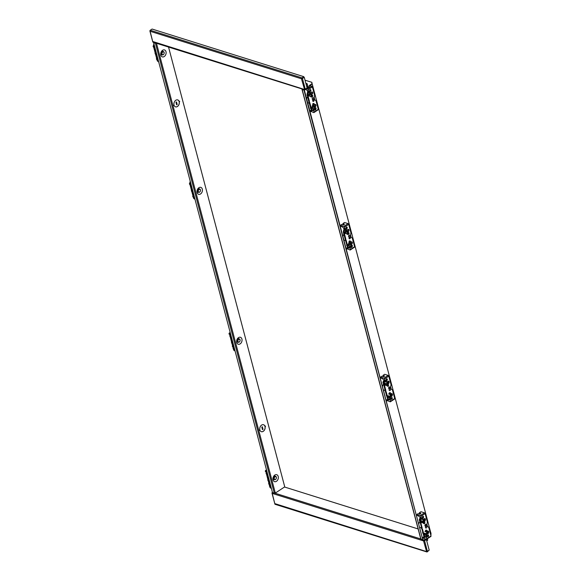 <?xml version="1.0" encoding="UTF-8"?>
<svg xmlns="http://www.w3.org/2000/svg" width="581" height="581" viewBox="0 0 581 581"><rect width="100%" height="100%" fill="white"/><g stroke="black" fill="none" stroke-linecap="round" stroke-linejoin="round"><path stroke-width="0.87" d="M419.947 521.484A3.849 2.76 107.4 0 0 418.901 523.677M383.634 384.056A3.849 2.76 107.4 0 0 382.588 386.249M344.025 234.136A3.849 2.76 107.4 0 0 342.979 236.329M307.712 96.707A3.849 2.76 107.4 0 0 306.674 98.901M307.647 102.59A3.849 2.76 107.4 0 0 309.361 102.953M343.959 240.018A3.849 2.76 107.4 0 0 345.673 240.381M383.569 389.938A3.849 2.76 107.4 0 0 385.123 390.338M419.874 527.366A3.849 2.76 107.4 0 0 421.428 527.766M302.541 89.118L303.986 90.113L302.178 89.547L302.251 89.031M420.913 538.928L422.815 539.88L303.986 90.113M430.238 533.024L430.753 532.683L311.982 83.156M422.692 538.013L423.142 537.715M422.815 539.88L304.299 89.91M161.569 51.302A1.896 1.358 -72.6 0 1 162.978 51.44M160.821 55.122A3.639 2.607 -72.6 0 1 160.748 54.752A3.639 2.607 -72.6 0 1 161.99 50.779A3.639 2.607 -72.6 0 1 165.999 51.702A3.639 2.607 -72.6 0 1 164.234 56.531A3.639 2.607 -72.6 0 1 160.821 55.122M197.881 188.731A1.896 1.358 -72.6 0 1 199.283 188.869M197.133 192.543A3.639 2.607 -72.6 0 1 197.053 192.18A3.639 2.607 -72.6 0 1 198.303 188.208A3.639 2.607 -72.6 0 1 202.304 189.13A3.639 2.607 -72.6 0 1 200.547 193.96A3.639 2.607 -72.6 0 1 197.133 192.543M237.491 338.65A1.896 1.358 -72.6 0 1 238.9 338.788M236.743 342.47A3.639 2.607 -72.6 0 1 236.67 342.107A3.639 2.607 -72.6 0 1 237.912 338.127A3.639 2.607 -72.6 0 1 241.921 339.05A3.639 2.607 -72.6 0 1 240.156 343.879A3.639 2.607 -72.6 0 1 236.743 342.47M273.804 476.079A1.896 1.358 -72.6 0 1 275.205 476.217M273.055 479.899A3.639 2.607 -72.6 0 1 272.976 479.528A3.639 2.607 -72.6 0 1 274.225 475.556A3.639 2.607 -72.6 0 1 278.226 476.478A3.639 2.607 -72.6 0 1 276.469 481.308A3.639 2.607 -72.6 0 1 273.055 479.899M262.452 429.613L261.791 427.115L262.307 426.774L263.026 429.294L262.452 429.613M262.51 429.635L261.791 427.115M261.849 427.137L262.365 426.788M176.624 104.783L175.97 102.285L176.486 101.944L177.205 104.464L176.624 104.783M176.682 104.805L175.97 102.285M176.028 102.307L176.544 101.965M265.524 426.389L265.067 426.694A3.639 2.607 -72.6 0 1 264.195 430.441A3.639 2.607 -72.6 0 1 261.348 431.683A3.639 2.607 -72.6 0 1 259.903 430.107L259.351 430.034L259.809 429.729A3.639 2.607 -72.6 0 1 260.68 425.982A3.639 2.607 -72.6 0 1 263.527 424.74A3.639 2.607 -72.6 0 1 264.972 426.316L265.524 426.389L265.379 426.047M264.972 426.316L264.914 426.301A3.639 2.607 107.4 0 0 263.498 424.726M259.438 430.361L259.903 430.107M265.067 426.694L265.466 426.374M261.319 431.676A3.639 2.607 107.4 0 0 264.144 430.405A3.639 2.607 107.4 0 0 265.009 426.672M179.703 101.566L179.246 101.864A3.639 2.607 -72.6 0 1 178.367 105.611A3.639 2.607 -72.6 0 1 175.52 106.86A3.639 2.607 -72.6 0 1 174.082 105.277L173.625 105.575L173.98 104.9A3.639 2.607 -72.6 0 1 174.859 101.159A3.639 2.607 -72.6 0 1 177.706 99.91A3.639 2.607 -72.6 0 1 179.144 101.486L179.703 101.566L179.558 101.217M179.144 101.486L179.086 101.472A3.639 2.607 107.4 0 0 177.677 99.903M173.61 105.531L174.082 105.277M179.246 101.864L179.645 101.544M175.491 106.846A3.639 2.607 107.4 0 0 178.323 105.575A3.639 2.607 107.4 0 0 179.188 101.842M274.159 479.55A1.896 1.358 -72.6 0 1 272.925 478.86M237.847 342.122A1.896 1.358 -72.6 0 1 236.612 341.439M198.237 192.202A1.896 1.358 -72.6 0 1 197.003 191.512M161.932 54.774A1.896 1.358 -72.6 0 1 160.697 54.091M156.529 43.285L153.682 42.936L272.511 492.695L275.321 493.073L284.741 486.849L168.541 47.054M153.682 42.936L156.238 43.19M426.483 539.887A0.871 0.407 -14.8 0 0 427.26 539.633A0.871 0.407 -14.8 0 0 427.529 539.248A0.871 0.407 -14.8 0 0 427.522 539.226L427.398 538.74M424.45 536.35A1.75 0.806 165.2 0 1 423.97 536.016M427.529 539.248L427.652 540.279L426.73 540.817M274.922 503.64L426.57 551.594L423.571 540.918L424.573 540.729L427.384 551.347L429.192 550.149L426.389 539.531L424.573 540.729M274.871 503.938L272.22 493.407L423.571 540.918M272.424 492.347L272.38 492.376A0.726 0.523 107.4 0 0 272.024 493.342L272.22 493.407M426.12 539.124L423.81 540.947M423.767 540.976A0.726 0.523 -72.6 0 1 424.115 540.01L425.67 538.986M426.977 551.522L428.967 550.309L427.253 551.877A0.726 0.523 -72.6 0 1 426.57 551.594M274.835 503.967A0.726 0.523 107.4 0 0 275.133 504.315L426.875 551.95M430.979 534.84L430.979 532.98L430.753 534.985M430.979 532.98L430.521 532.842M418.131 528.95L284.501 487.001M426.614 551.565L427.384 551.347M424.065 540.715L426.389 539.531M306.049 84.063L306.957 83.482L307.364 84.441A0.871 0.407 165.2 0 1 307.371 84.463A0.871 0.407 165.2 0 1 307.109 84.87A0.871 0.407 165.2 0 1 306.325 85.131M306.957 83.482L305.889 83.468M307.821 86.162A0.959 0.443 165.2 0 1 307.952 86.315A0.959 0.443 165.2 0 1 307.661 86.765A0.959 0.443 165.2 0 1 306.833 87.048M306.717 86.598A0.959 0.443 -14.8 0 0 307.545 86.315A0.959 0.443 -14.8 0 0 307.836 85.865A0.959 0.443 -14.8 0 0 307.698 85.712M303.827 76.685L301.67 78.849L149.927 31.214A0.726 0.523 107.4 0 1 150.276 30.248L152.091 29.05L303.827 76.685L302.018 77.883L150.276 30.248M301.967 78.588L304.284 77.396L307.095 88.022L304.473 89.467L152.825 41.512M304.517 89.438L301.474 78.784M150.116 31.272L152.774 41.803M152.73 41.832A0.726 0.523 107.4 0 0 153.028 42.188L304.771 89.815A0.726 0.523 -72.6 0 1 304.473 89.467M311.917 84.201L311.91 82.342L311.917 84.201L309.433 85.843L309.353 86.968L305.156 89.75A0.726 0.523 -72.6 0 1 304.771 89.815M309.353 86.968L309.332 85.472L311.815 83.831M304.872 89.387L309.259 86.598M301.67 78.849A0.726 0.523 -72.6 0 1 302.018 77.883M309.433 85.843L309.332 85.472M311.91 82.342L305.018 80.185M304.284 77.396L301.706 78.82M389.597 388.522A0.755 0.545 107.4 0 0 389.248 387.222A0.755 0.545 107.4 0 0 389.597 388.522M391.296 396.591L390.49 396.489A0.901 0.646 -72.6 0 1 391.028 394.782L391.747 395.16A0.755 0.545 107.4 0 0 391.296 396.591A0.755 0.545 107.4 0 0 391.747 395.16M386.38 394.448A1.75 1.249 107.4 0 0 386.837 396.191M384.041 380.591A1.75 1.249 107.4 0 0 383.925 380.657A1.75 1.249 107.4 0 0 383.039 382.196A1.75 1.249 107.4 0 0 383.54 383.692M387.992 384.099L387.186 383.997A0.901 0.646 -72.6 0 1 387.723 382.283L388.442 382.661A0.755 0.545 107.4 0 0 387.992 384.099A0.755 0.545 107.4 0 0 388.442 382.661M390.352 394.194A0.755 0.545 107.4 0 0 390.011 392.894A0.755 0.545 107.4 0 0 390.352 394.194M389.742 394.107A0.755 0.545 -72.6 0 1 389.524 392.741A0.755 0.545 -72.6 0 1 390.142 392.829M388.239 386.198A0.755 0.545 107.4 0 0 387.897 384.898A0.755 0.545 107.4 0 0 388.239 386.198M387.629 386.111A0.755 0.545 -72.6 0 1 387.411 384.745A0.755 0.545 -72.6 0 1 388.028 384.833M389.088 397.673A0.755 0.545 107.4 0 0 388.74 396.373A0.755 0.545 107.4 0 0 389.088 397.673M388.471 397.586A0.755 0.545 -72.6 0 1 388.261 396.22A0.755 0.545 -72.6 0 1 388.871 396.307M385.784 385.181A0.755 0.545 107.4 0 0 385.443 383.881A0.755 0.545 107.4 0 0 385.784 385.181M385.174 385.094A0.755 0.545 -72.6 0 1 384.956 383.729A0.755 0.545 -72.6 0 1 385.573 383.816M390.868 399.358A0.755 0.545 107.4 0 0 390.526 398.058A0.755 0.545 107.4 0 0 390.868 399.358M390.25 399.27A0.755 0.545 -72.6 0 1 390.04 397.905A0.755 0.545 -72.6 0 1 390.657 397.992M386.278 381.993A0.755 0.545 107.4 0 0 385.937 380.693A0.755 0.545 107.4 0 0 386.278 381.993M385.668 381.906A0.755 0.545 -72.6 0 1 385.45 380.54A0.755 0.545 -72.6 0 1 386.067 380.628M390.374 396.46A0.886 0.639 -72.6 0 1 389.212 397.564M389.481 396.845A0.886 0.639 107.4 0 0 389.488 396.395M384.782 383.249L387.106 383.976A0.886 0.639 -72.6 0 1 385.915 385.072M386.176 384.353A0.886 0.639 107.4 0 0 386.191 383.903M391.086 398.087A0.886 0.639 -72.6 0 1 392.298 398.305A0.886 0.639 -72.6 0 1 391.122 399.089M391.245 398.726L391.514 397.615M386.481 378.921A0.886 0.639 -72.6 0 1 386.888 380.446A0.886 0.639 -72.6 0 1 386.481 378.921M386.075 380.177L386.561 378.877M391.768 395.174A0.857 0.617 107.4 0 0 391.1 394.005A0.857 0.617 107.4 0 0 390.679 394.666M388.471 382.676A0.857 0.617 107.4 0 0 387.796 381.514A0.857 0.617 107.4 0 0 387.374 382.167A1.22 0.879 -72.6 0 1 389.059 381.623A1.22 0.879 -72.6 0 1 388.718 383.199M389.604 388.907A0.944 0.675 -72.6 0 1 390.033 390.526A0.944 0.675 -72.6 0 1 389.604 388.907M389.364 389.139A0.944 0.675 -72.6 0 1 389.117 389.924M389.11 387.033A0.944 0.675 -72.6 0 1 389.539 388.653A0.944 0.675 -72.6 0 1 389.11 387.033M390.672 394.659A1.22 0.879 -72.6 0 1 392.364 394.121A1.22 0.879 -72.6 0 1 392.022 395.697M388.682 399.3L387.767 399.009L386.728 399.888L388.805 399.554A2.259 1.184 -123.5 0 0 388.878 399.568M384.549 378.965A0.726 0.385 -123.5 0 0 383.896 378.187L388.144 375.384A0.726 0.385 56.5 0 1 388.791 376.161L384.549 378.965L384.876 380.214L384.056 383.627L385.806 390.374A1.162 0.835 107.4 0 0 385.799 391.064L385.893 391.42A1.162 0.835 -72.6 0 0 386.205 391.899L388.014 398.61L390.127 400.077L390.461 401.326A0.726 0.385 -123.5 0 1 390.134 401.798L387.026 400.476M384.077 376.459L383.22 376.19L383.002 375.377L384.266 375.769A0.886 0.407 165.2 0 1 384.491 375.965A0.886 0.407 165.2 0 1 383.997 376.495A0.886 0.407 165.2 0 1 383.002 376.604L381.739 376.212L380.708 377.091L381.005 377.672M381.107 378.057L382.356 378.747A2.259 1.184 56.5 0 1 384.121 380.773M384.876 380.214L384.295 380.032L383.475 383.445L385.218 390.882L387.433 398.428L390.127 400.077M383.896 378.187L380.889 377.243M388.907 399.452A2.259 1.184 56.5 0 1 388.587 399.997A2.259 1.184 56.5 0 1 387.992 400.091L386.917 400.048L387.128 400.854M388.791 376.161L390.933 384.259A2.041 1.46 -72.6 0 1 390.839 385.762L390.839 385.762A2.041 1.46 -72.6 0 0 390.752 387.258L391.086 388.522A2.041 1.46 -72.6 0 0 391.826 389.473L391.826 389.473A2.041 1.46 -72.6 0 1 392.56 390.425L394.702 398.522A0.726 0.385 56.5 0 1 394.383 398.994M387.433 399.975L388.239 399.445M391.1 398.05L391.572 398.196M385.239 390.127L385.82 390.309M386.249 391.928L385.668 391.747M388.014 398.61L387.433 398.428M384.056 383.627L383.475 383.445M383.859 381.84A1.823 1.3 107.4 0 0 383.707 382.487M388.144 375.384L384.651 374.287L383.002 375.377M386.147 379.313L386.626 379.458M425.902 525.95A0.755 0.545 107.4 0 0 425.561 524.65A0.755 0.545 107.4 0 0 425.902 525.95M427.609 534.019L426.803 533.917A0.901 0.646 -72.6 0 1 427.333 532.211L428.059 532.588A0.755 0.545 107.4 0 0 427.609 534.019A0.755 0.545 107.4 0 0 428.059 532.588M422.692 531.876A1.75 1.249 107.4 0 0 423.15 533.612M420.353 518.012A1.75 1.249 107.4 0 0 420.237 518.085A1.75 1.249 107.4 0 0 419.344 519.625A1.75 1.249 107.4 0 0 419.845 521.121M424.304 521.527L423.498 521.426A0.901 0.646 -72.6 0 1 424.036 519.712L424.755 520.089A0.755 0.545 107.4 0 0 424.304 521.527A0.755 0.545 107.4 0 0 424.755 520.089M426.665 531.622A0.755 0.545 107.4 0 0 426.323 530.322A0.755 0.545 107.4 0 0 426.665 531.622M426.047 531.535A0.755 0.545 -72.6 0 1 425.837 530.17A0.755 0.545 -72.6 0 1 426.454 530.257M424.551 523.626A0.755 0.545 107.4 0 0 424.21 522.326A0.755 0.545 107.4 0 0 424.551 523.626M423.941 523.539A0.755 0.545 -72.6 0 1 423.723 522.174A0.755 0.545 -72.6 0 1 424.341 522.261M425.394 535.101A0.755 0.545 107.4 0 0 425.052 533.801A0.755 0.545 107.4 0 0 425.394 535.101M424.784 535.014A0.755 0.545 -72.6 0 1 424.566 533.648A0.755 0.545 -72.6 0 1 425.183 533.736M422.096 522.61A0.755 0.545 107.4 0 0 421.755 521.31A0.755 0.545 107.4 0 0 422.096 522.61M421.479 522.522A0.755 0.545 -72.6 0 1 421.269 521.157A0.755 0.545 -72.6 0 1 421.879 521.244M427.18 536.786A0.755 0.545 107.4 0 0 426.832 535.486A0.755 0.545 107.4 0 0 427.18 536.786M426.563 536.699A0.755 0.545 -72.6 0 1 426.352 535.333A0.755 0.545 -72.6 0 1 426.962 535.421M422.59 519.421A0.755 0.545 107.4 0 0 422.249 518.121A0.755 0.545 107.4 0 0 422.59 519.421M421.973 519.334A0.755 0.545 -72.6 0 1 421.762 517.969A0.755 0.545 -72.6 0 1 422.38 518.056M426.686 533.888A0.886 0.639 -72.6 0 1 425.524 534.992M425.786 534.273A0.886 0.639 107.4 0 0 425.8 533.823M423.382 521.397A0.886 0.639 -72.6 0 1 422.22 522.501M422.489 521.782A0.886 0.639 107.4 0 0 422.496 521.331M427.398 535.515A0.886 0.639 -72.6 0 1 428.604 535.733A0.886 0.639 -72.6 0 1 427.427 536.517M427.558 536.154L427.819 535.043M422.794 516.349A0.886 0.639 -72.6 0 1 423.193 517.874A0.886 0.639 -72.6 0 1 422.794 516.349M422.387 517.598L422.866 516.306M428.081 532.603A0.857 0.617 107.4 0 0 427.405 531.433A0.857 0.617 107.4 0 0 426.984 532.087M424.784 520.104A0.857 0.617 107.4 0 0 424.108 518.942A0.857 0.617 107.4 0 0 423.687 519.596A1.22 0.879 -72.6 0 1 425.372 519.051A1.22 0.879 -72.6 0 1 425.031 520.627M425.917 526.335A0.944 0.675 -72.6 0 1 426.345 527.955A0.944 0.675 -72.6 0 1 425.917 526.335M425.67 526.568A0.944 0.675 -72.6 0 1 425.423 527.352M425.423 524.454A0.944 0.675 -72.6 0 1 425.851 526.081A0.944 0.675 -72.6 0 1 425.423 524.454M426.977 532.087A1.22 0.879 -72.6 0 1 428.669 531.55A1.22 0.879 -72.6 0 1 428.328 533.118M424.079 536.437L423.041 537.316L424.551 536.873L423.222 537.476L423.338 537.904M420.39 513.887L419.526 513.619L419.315 512.805L420.579 513.197A0.886 0.407 165.2 0 1 420.804 513.386A0.886 0.407 165.2 0 1 420.31 513.924A0.886 0.407 165.2 0 1 419.315 514.032L418.051 513.64L417.013 514.519L417.318 515.1M417.412 515.485L418.669 516.175A2.259 1.184 56.5 0 1 420.426 518.201M420.862 516.393A0.726 0.385 -123.5 0 0 420.208 515.616L424.45 512.812A0.726 0.385 56.5 0 1 425.103 513.589L420.862 516.393L421.189 517.642L420.608 517.46L419.78 520.874L423.738 535.856L426.439 537.505L426.766 538.754A0.726 0.385 -123.5 0 1 426.686 539.212L430.928 536.408A0.726 0.385 56.5 0 1 430.688 536.423M420.208 515.616L417.202 514.672M426.686 539.212A0.726 0.385 -123.5 0 1 426.447 539.226L423.44 538.282M425.219 536.88A2.259 1.184 56.5 0 1 424.893 537.425A2.259 1.184 56.5 0 1 424.304 537.512L423.745 537.403M425.103 513.589L427.246 521.687A2.041 1.46 -72.6 0 1 427.151 523.19L427.151 523.19A2.041 1.46 -72.6 0 0 427.057 524.687L427.391 525.95A2.041 1.46 -72.6 0 0 428.132 526.902L428.132 526.902A2.041 1.46 -72.6 0 1 428.872 527.853L431.008 535.951A0.726 0.385 56.5 0 1 430.928 536.408M421.189 517.642L420.361 521.055L422.111 527.802A1.162 0.835 107.4 0 0 422.111 528.492L422.205 528.841A1.162 0.835 -72.6 0 0 422.518 529.327L424.326 536.038L426.439 537.505M424.304 537.512L425.11 536.982A2.259 1.184 -123.5 0 0 425.19 536.997M427.442 535.486L427.885 535.624M421.545 527.555L422.133 527.737M422.554 529.356L421.973 529.175M424.326 536.038L423.738 535.856M420.361 521.055L419.78 520.874M420.172 519.269A1.823 1.3 107.4 0 0 420.012 519.908M424.45 512.812L420.956 511.716L419.315 512.805M422.46 516.734L422.932 516.887M238.275 342.26L237.549 342.027A1.75 1.249 -72.6 0 1 236.765 340.597A1.75 1.249 -72.6 0 1 237.673 338.861A1.75 1.249 -72.6 0 1 238.595 338.694L239.321 338.926A1.75 1.249 -72.6 0 1 240.098 340.35A1.75 1.249 -72.6 0 1 239.19 342.093A1.75 1.249 -72.6 0 1 238.275 342.26A1.75 1.249 -72.6 0 1 237.498 340.829A1.75 1.249 -72.6 0 1 238.399 339.093A1.75 1.249 -72.6 0 1 239.321 338.926M238.66 339.398A1.46 1.046 107.4 0 0 237.956 341.337A1.46 1.046 107.4 0 0 239.321 341.904A1.46 1.046 107.4 0 0 240.026 339.965A1.46 1.046 107.4 0 0 238.66 339.398M230.316 333A0.901 0.646 107.4 0 0 229.938 334.591M229.931 334.605L229.328 334.293A0.755 0.545 -72.6 0 1 229.778 332.855L230.301 332.92M232.887 346.915L232.632 346.784A0.755 0.545 -72.6 0 1 232.545 345.637M233.439 349.014A0.755 0.545 -72.6 0 1 233.192 348.063M230.141 336.522A0.755 0.545 -72.6 0 1 229.887 335.571M235.109 351.127L233.751 350.183L231.942 343.473A1.162 0.835 -72.6 0 1 231.63 342.993L231.536 342.645A1.162 0.835 107.4 0 1 231.543 341.948L229.793 335.201L230.323 333.007M231.558 341.882L232.778 342.311M233.046 343.32L232.705 343.727L232.211 343.175L232.277 342.107M233.751 350.183L234.332 350.372L232.705 343.727M232.567 343.683L231.986 343.502M232.139 342.071L230.374 335.382L230.65 334.242M229.793 335.201L230.374 335.382M235.036 350.859L234.332 350.372M274.581 479.688L273.854 479.456A1.75 1.249 -72.6 0 1 273.077 478.025A1.75 1.249 -72.6 0 1 273.985 476.289A1.75 1.249 -72.6 0 1 274.9 476.122L275.634 476.347A1.75 1.249 -72.6 0 1 276.411 477.778A1.75 1.249 -72.6 0 1 275.503 479.514A1.75 1.249 -72.6 0 1 274.581 479.688A1.75 1.249 -72.6 0 1 273.804 478.257A1.75 1.249 -72.6 0 1 274.711 476.522A1.75 1.249 -72.6 0 1 275.634 476.347M274.973 476.827A1.46 1.046 107.4 0 0 274.268 478.766A1.46 1.046 107.4 0 0 275.634 479.325A1.46 1.046 107.4 0 0 276.338 477.393A1.46 1.046 107.4 0 0 274.973 476.827M271.421 488.556L270.063 487.612L268.255 480.901A1.162 0.835 -72.6 0 1 267.943 480.422L267.848 480.073A1.162 0.835 107.4 0 1 267.848 479.376L266.098 472.629L266.628 470.436A0.901 0.646 107.4 0 0 266.251 472.019L265.64 471.721A0.755 0.545 -72.6 0 1 266.091 470.283L266.606 470.349M269.199 484.343L268.938 484.213A0.755 0.545 -72.6 0 1 268.858 483.065M269.751 486.442A0.755 0.545 -72.6 0 1 269.497 485.491M266.447 473.951A0.755 0.545 -72.6 0 1 266.2 472.999M277.979 491.323L277.05 491.933M267.87 479.31L269.09 479.739M269.352 480.748L269.01 481.155L268.524 480.603L268.582 479.536M270.063 487.612L270.644 487.8L269.01 481.155M268.88 481.112L268.291 480.93M268.451 479.492L266.679 472.811L266.955 471.67M266.098 472.629L266.679 472.811M271.349 488.287L270.644 487.8M280.892 489.391L279.236 490.487M313.675 101.174A0.755 0.545 107.4 0 0 313.333 99.874A0.755 0.545 107.4 0 0 313.675 101.174M315.374 109.243L314.568 109.141A0.901 0.646 -72.6 0 1 315.105 107.434L315.824 107.812A0.755 0.545 107.4 0 0 315.374 109.243A0.755 0.545 107.4 0 0 315.824 107.812M310.457 107.1A1.75 1.249 107.4 0 0 310.915 108.836M312.077 96.751L311.271 96.649A0.901 0.646 -72.6 0 1 311.801 94.935L312.527 95.313A0.755 0.545 107.4 0 0 312.077 96.751A0.755 0.545 107.4 0 0 312.527 95.313M307.16 94.609A1.75 1.249 107.4 0 0 307.618 96.344M313.936 104.972A0.755 0.545 107.4 0 0 313.595 103.672A0.755 0.545 107.4 0 0 313.936 104.972M313.326 104.885A0.755 0.545 -72.6 0 1 313.108 103.52A0.755 0.545 -72.6 0 1 313.725 103.607M311.096 96.599A0.755 0.545 107.4 0 0 312.048 96.744M312.672 108.451A0.755 0.545 107.4 0 0 312.324 107.151A0.755 0.545 107.4 0 0 312.672 108.451M312.055 108.364A0.755 0.545 -72.6 0 1 311.844 106.998A0.755 0.545 -72.6 0 1 312.455 107.086M309.368 95.959A0.755 0.545 107.4 0 0 309.027 94.659A0.755 0.545 107.4 0 0 309.368 95.959M308.758 95.872A0.755 0.545 -72.6 0 1 308.54 94.507A0.755 0.545 -72.6 0 1 309.157 94.594M313.965 108.959A0.755 0.545 107.4 0 0 314.452 110.136A0.755 0.545 107.4 0 0 314.829 109.17M309.862 92.771A0.755 0.545 107.4 0 0 309.52 91.471A0.755 0.545 107.4 0 0 309.862 92.771M309.252 92.684A0.755 0.545 -72.6 0 1 309.034 91.319A0.755 0.545 -72.6 0 1 309.651 91.406M309.985 92.669A0.886 0.639 -72.6 0 1 309.339 94.318A0.886 0.639 -72.6 0 1 309.295 92.793M308.961 93.824A0.886 0.639 107.4 0 0 309.281 92.807M312.701 105.197A0.886 0.639 -72.6 0 1 313.108 106.722A0.886 0.639 -72.6 0 1 312.701 105.197M312.258 106.316A0.886 0.639 107.4 0 0 312.578 105.299M315.882 108.988A0.886 0.639 -72.6 0 1 314.706 109.867M310.065 89.699A0.886 0.639 -72.6 0 1 310.472 91.224A0.886 0.639 -72.6 0 1 310.065 89.699M309.658 90.948L310.145 89.656M315.069 106.258A0.857 0.617 107.4 0 0 314.684 104.783A0.857 0.617 107.4 0 0 315.069 106.258M311.772 93.766A0.857 0.617 107.4 0 0 311.38 92.292A0.857 0.617 107.4 0 0 311.772 93.766M313.188 99.685A0.944 0.675 -72.6 0 1 313.617 101.305A0.944 0.675 -72.6 0 1 313.188 99.685M312.694 97.804A0.944 0.675 -72.6 0 1 313.123 99.431A0.944 0.675 -72.6 0 1 312.694 97.804M312.455 98.044A0.944 0.675 -72.6 0 1 312.208 98.828M314.844 104.551A1.22 0.879 -72.6 0 1 315.396 106.65A1.22 0.879 -72.6 0 1 314.844 104.551M311.539 92.052A1.22 0.879 -72.6 0 1 312.091 94.151A1.22 0.879 -72.6 0 1 311.539 92.052M313.834 110.049A0.755 0.545 -72.6 0 1 313.486 108.807M311.213 96.889A0.755 0.545 -72.6 0 1 310.617 96.453M312.266 110.078L311.351 109.787L310.312 110.666L312.389 110.332A2.259 1.184 -123.5 0 0 312.462 110.346M308.133 89.743A0.726 0.385 -123.5 0 0 307.48 88.966L311.728 86.162A0.726 0.385 56.5 0 1 312.375 86.939L308.133 89.743L308.46 90.992L307.639 94.405L309.39 101.152A1.162 0.835 107.4 0 0 309.382 101.842L309.477 102.191A1.162 0.835 -72.6 0 0 309.789 102.677L311.598 109.388L313.711 110.855L314.045 112.104A0.726 0.385 -123.5 0 1 313.718 112.576L310.61 111.254M305.671 89.409L305.94 89.525A2.259 1.184 56.5 0 1 307.705 91.551M308.46 90.992L307.879 90.81L307.058 94.224L308.801 101.66L311.017 109.206L313.711 110.855M307.48 88.966L306.71 88.726M312.491 110.23A2.259 1.184 56.5 0 1 312.171 110.775A2.259 1.184 56.5 0 1 311.576 110.862L310.501 110.826L310.712 111.632M312.375 86.939L314.517 95.037A2.041 1.46 -72.6 0 1 314.423 96.54L314.423 96.533A2.041 1.46 -72.6 0 0 314.336 98.036L314.67 99.3A2.041 1.46 -72.6 0 0 315.41 100.252L315.41 100.252A2.041 1.46 -72.6 0 1 316.144 101.203L318.286 109.301A0.726 0.385 56.5 0 1 317.967 109.773M311.017 110.753L311.823 110.223M308.823 100.905L309.404 101.087M309.833 102.706L309.252 102.525M311.598 109.388L311.017 109.206M307.639 94.405L307.058 94.224M307.443 92.619A1.823 1.3 107.4 0 0 307.291 93.258M311.728 86.162L309.847 85.574M309.731 90.084L310.21 90.237M349.987 238.602A0.755 0.545 107.4 0 0 349.639 237.302A0.755 0.545 107.4 0 0 349.987 238.602M351.687 246.671L350.88 246.569A0.901 0.646 -72.6 0 1 351.418 244.862L352.137 245.24A0.755 0.545 107.4 0 0 351.687 246.671A0.755 0.545 107.4 0 0 352.137 245.24M346.77 244.528A1.75 1.249 107.4 0 0 347.227 246.264M348.382 234.179L347.576 234.078A0.901 0.646 -72.6 0 1 348.113 232.364L348.832 232.741A0.755 0.545 107.4 0 0 348.382 234.179A0.755 0.545 107.4 0 0 348.832 232.741M343.465 232.037A1.75 1.249 107.4 0 0 343.93 233.773M350.249 242.4A0.755 0.545 107.4 0 0 349.907 241.1A0.755 0.545 107.4 0 0 350.249 242.4M349.631 242.313A0.755 0.545 -72.6 0 1 349.421 240.948A0.755 0.545 -72.6 0 1 350.038 241.035M347.409 234.027A0.755 0.545 107.4 0 0 348.36 234.172M348.978 245.879A0.755 0.545 107.4 0 0 348.636 244.579A0.755 0.545 107.4 0 0 348.978 245.879M348.368 245.792A0.755 0.545 -72.6 0 1 348.15 244.427A0.755 0.545 -72.6 0 1 348.767 244.514M345.68 233.388A0.755 0.545 107.4 0 0 345.339 232.088A0.755 0.545 107.4 0 0 345.68 233.388M345.063 233.301A0.755 0.545 -72.6 0 1 344.853 231.935A0.755 0.545 -72.6 0 1 345.463 232.022M350.278 246.388A0.755 0.545 107.4 0 0 350.764 247.564A0.755 0.545 107.4 0 0 351.142 246.598M346.174 230.199A0.755 0.545 107.4 0 0 345.833 228.899A0.755 0.545 107.4 0 0 346.174 230.199M345.557 230.112A0.755 0.545 -72.6 0 1 345.346 228.747A0.755 0.545 -72.6 0 1 345.964 228.834M346.291 230.098A0.886 0.639 -72.6 0 1 345.644 231.739A0.886 0.639 -72.6 0 1 345.608 230.214M345.267 231.253A0.886 0.639 107.4 0 0 345.586 230.236M349.014 242.626A0.886 0.639 -72.6 0 1 349.413 244.151A0.886 0.639 -72.6 0 1 349.014 242.626M348.571 243.744A0.886 0.639 107.4 0 0 348.89 242.727M352.188 246.417A0.886 0.639 -72.6 0 1 351.011 247.288M346.378 227.127A0.886 0.639 -72.6 0 1 346.777 228.653A0.886 0.639 -72.6 0 1 346.378 227.127M345.971 228.377L346.45 227.084M351.382 243.686A0.857 0.617 107.4 0 0 350.989 242.212A0.857 0.617 107.4 0 0 351.382 243.686M348.077 231.194A0.857 0.617 107.4 0 0 347.692 229.72A0.857 0.617 107.4 0 0 348.077 231.194M349.501 237.106A0.944 0.675 -72.6 0 1 349.929 238.733A0.944 0.675 -72.6 0 1 349.501 237.106M349.007 235.232A0.944 0.675 -72.6 0 1 349.435 236.859A0.944 0.675 -72.6 0 1 349.007 235.232M348.76 235.472A0.944 0.675 -72.6 0 1 348.513 236.256M351.149 241.979A1.22 0.879 -72.6 0 1 351.708 244.078A1.22 0.879 -72.6 0 1 351.149 241.979M347.852 229.48A1.22 0.879 -72.6 0 1 348.404 231.579A1.22 0.879 -72.6 0 1 347.852 229.48M350.147 247.477A0.755 0.545 -72.6 0 1 349.791 246.235M347.525 234.317A0.755 0.545 -72.6 0 1 346.922 233.874M348.578 247.506L347.656 247.215L346.625 248.094L348.694 247.76A2.259 1.184 -123.5 0 0 348.774 247.775M344.446 227.171A0.726 0.385 -123.5 0 0 343.792 226.394L348.034 223.591A0.726 0.385 56.5 0 1 348.687 224.368L344.446 227.171L344.773 228.42L343.945 231.834L345.695 238.58A1.162 0.835 107.4 0 0 345.695 239.27L345.789 239.619A1.162 0.835 -72.6 0 0 346.102 240.106L347.91 246.816L350.023 248.283L350.35 249.532A0.726 0.385 -123.5 0 1 350.031 250.004L346.922 248.675M343.974 224.665L343.11 224.389L342.899 223.583L344.163 223.975A0.886 0.407 165.2 0 1 344.388 224.164A0.886 0.407 165.2 0 1 343.894 224.702A0.886 0.407 165.2 0 1 342.899 224.811L341.635 224.419L340.597 225.29L340.902 225.878M341.003 226.263L342.253 226.946A2.259 1.184 56.5 0 1 344.01 228.979M344.773 228.42L344.192 228.239L343.364 231.645L345.114 239.089L347.322 246.635L350.023 248.283M343.792 226.394L340.786 225.45M348.803 247.659A2.259 1.184 56.5 0 1 348.477 248.203A2.259 1.184 56.5 0 1 347.888 248.29L346.806 248.247L347.024 249.06M348.687 224.368L350.83 232.465A2.041 1.46 -72.6 0 1 350.735 233.961L350.735 233.961A2.041 1.46 -72.6 0 0 350.641 235.465L350.975 236.728A2.041 1.46 -72.6 0 0 351.716 237.68L351.716 237.68A2.041 1.46 -72.6 0 1 352.456 238.631L354.592 246.729A0.726 0.385 56.5 0 1 354.272 247.201M347.329 248.181L348.135 247.651M345.129 238.333L345.717 238.515M346.138 240.135L345.557 239.953M347.91 246.816L347.322 246.635M343.945 231.834L343.364 231.645M343.756 230.047A1.823 1.3 107.4 0 0 343.596 230.686M348.034 223.591L344.54 222.494L342.899 223.583M346.044 227.512L346.516 227.665M162.353 54.912L161.627 54.679A1.75 1.249 -72.6 0 1 160.85 53.249A1.75 1.249 -72.6 0 1 161.75 51.513A1.75 1.249 -72.6 0 1 162.673 51.346L163.399 51.571A1.75 1.249 -72.6 0 1 164.176 53.002A1.75 1.249 -72.6 0 1 163.276 54.737A1.75 1.249 -72.6 0 1 162.353 54.912A1.75 1.249 -72.6 0 1 161.576 53.481A1.75 1.249 -72.6 0 1 162.484 51.745A1.75 1.249 -72.6 0 1 163.399 51.571M162.738 52.05A1.46 1.046 107.4 0 0 162.034 53.989A1.46 1.046 107.4 0 0 163.399 54.549A1.46 1.046 107.4 0 0 164.103 52.617A1.46 1.046 107.4 0 0 162.738 52.05M153.406 46.945L153.428 46.952A0.755 0.545 -72.6 0 1 153.449 45.652M156.71 59.436L156.732 59.451A0.755 0.545 -72.6 0 1 156.63 58.289M157.023 59.792A0.755 0.545 -72.6 0 1 156.776 58.841M153.725 47.301A0.755 0.545 -72.6 0 1 153.471 46.349M154.147 42.776L154.844 42.994M158.693 61.906L157.335 60.961L155.526 54.251A1.162 0.835 -72.6 0 1 155.214 53.772L155.12 53.423A1.162 0.835 107.4 0 1 155.127 52.726L153.377 45.979L153.907 43.786M155.142 52.66L156.362 53.089M156.63 54.098L156.289 54.505L155.795 53.953L155.861 52.886M157.335 60.961L157.916 61.15L156.289 54.505M156.151 54.461L155.57 54.28M155.723 52.842L153.958 46.16L154.234 45.02M153.377 45.979L153.958 46.16M158.62 61.637L157.916 61.15M198.666 192.34L197.932 192.108A1.75 1.249 -72.6 0 1 197.155 190.677A1.75 1.249 -72.6 0 1 198.063 188.941A1.75 1.249 -72.6 0 1 198.985 188.774L199.711 188.999A1.75 1.249 -72.6 0 1 200.489 190.43A1.75 1.249 -72.6 0 1 199.581 192.166A1.75 1.249 -72.6 0 1 198.666 192.34A1.75 1.249 -72.6 0 1 197.881 190.909A1.75 1.249 -72.6 0 1 198.789 189.174A1.75 1.249 -72.6 0 1 199.711 188.999M199.051 189.479A1.46 1.046 107.4 0 0 198.346 191.418A1.46 1.046 107.4 0 0 199.711 191.977A1.46 1.046 107.4 0 0 200.416 190.045A1.46 1.046 107.4 0 0 199.051 189.479M189.74 184.38L189.718 184.373A0.755 0.545 -72.6 0 1 189.762 183.08M193.045 196.872L193.023 196.865A0.755 0.545 -72.6 0 1 192.936 195.717M193.335 197.22A0.755 0.545 -72.6 0 1 193.081 196.269M190.031 184.729A0.755 0.545 -72.6 0 1 189.784 183.77M195.005 199.334L193.647 198.39L191.839 191.679A1.162 0.835 -72.6 0 1 191.527 191.2L191.432 190.844A1.162 0.835 107.4 0 1 191.432 190.154L189.682 183.407L190.212 181.214M191.454 190.089L192.674 190.517M192.936 191.527L192.594 191.933L192.108 191.381L192.166 190.314M193.647 198.39L194.228 198.571L192.594 191.933M192.464 191.89L191.875 191.708M192.035 190.27L190.27 183.589L190.539 182.449M189.682 183.407L190.27 183.589M194.933 199.065L194.228 198.571M421.014 539.313L302.178 89.547M156.485 43.306L275.321 493.073M155.483 43.502L274.319 493.262M275.031 493.211L420.775 538.965M423.099 539.691L424.115 540.01M305.279 89.213L302.476 78.595M394.702 398.522L390.461 401.326M387.992 400.091L388.805 399.554M385.806 390.374L385.109 390.156M385.799 391.064L385.218 390.882M385.893 391.42L385.312 391.231M386.205 391.899L385.508 391.681M384.39 376.241L384.266 375.769M431.008 535.951L426.766 538.754M422.111 527.802L421.414 527.584M422.111 528.492L421.53 528.311M422.205 528.841L421.624 528.659M422.518 529.327L421.821 529.109M420.702 513.669L420.579 513.197M231.942 343.473L232.64 343.691M231.63 342.993L232.211 343.175M231.536 342.645L232.124 342.826M231.543 341.948L232.24 342.165M268.255 480.901L268.952 481.119M267.943 480.422L268.524 480.603M267.848 480.073L268.429 480.255M267.848 479.376L268.545 479.594M318.286 109.301L314.045 112.104M311.576 110.862L312.389 110.332M309.39 101.152L308.693 100.934M309.382 101.842L308.801 101.66M309.477 102.191L308.896 102.009M309.789 102.677L309.092 102.459M354.592 246.729L350.35 249.532M347.888 248.29L348.694 247.76M345.695 238.58L344.998 238.363M345.695 239.27L345.114 239.089M345.789 239.619L345.208 239.437M346.102 240.106L345.404 239.888M344.286 224.448L344.163 223.975M155.526 54.251L156.224 54.469M155.214 53.772L155.795 53.953M155.12 53.423L155.708 53.605M155.127 52.726L155.824 52.944M191.839 191.679L192.536 191.897M191.527 191.2L192.108 191.381M191.432 190.844L192.013 191.033M191.432 190.154L192.129 190.372M420.826 539.153L301.997 89.394M424.195 536.895L423.963 536.009M272.061 493.356L274.842 503.872M307.792 86.068L307.371 84.463M307.952 86.315L307.836 85.865M152.738 41.738L149.963 31.221M389.713 387.178L389.277 386.946M389.263 388.609L388.776 388.551M388.079 395.741L390.41 396.474M388.624 394.02L390.948 394.746M386.423 381.87L387.65 382.254M390.41 392.821L389.924 392.669M388.297 384.825L387.81 384.673M389.139 396.3L388.653 396.148M385.842 383.809L385.356 383.656M390.926 397.985L390.439 397.832M386.336 380.62L385.849 380.468M385.878 382.066L385.399 381.913M390.468 399.43L389.982 399.278M385.385 385.254L384.905 385.101M388.689 397.745L388.202 397.593M387.847 386.271L387.36 386.118M389.96 394.267L389.473 394.114M386.946 400.701L386.728 399.888M380.918 377.904L380.708 377.091M390.374 401.783L394.615 398.98M426.026 524.607L425.59 524.374M425.575 526.037L425.081 525.979M424.391 533.169L426.715 533.895M424.929 531.448L427.26 532.174M421.087 520.678L423.418 521.404M422.728 519.298L423.956 519.683M426.723 530.25L426.236 530.097M424.609 522.254L424.123 522.101M425.452 533.728L424.965 533.576M422.147 521.237L421.668 521.084M427.231 535.413L426.752 535.261M422.648 518.049L422.162 517.896M422.191 519.494L421.704 519.341M426.781 536.859L426.294 536.706M421.697 522.682L421.21 522.53M424.994 535.174L424.515 535.021M424.152 523.699L423.665 523.546M426.265 531.695L425.779 531.542M423.251 538.129L423.041 537.316M417.231 515.325L417.013 514.519M313.791 99.83L313.355 99.598M313.341 101.261L312.854 101.203M312.549 108.516L314.488 109.126M313.021 106.773L315.025 107.398M309.245 96.018L311.184 96.628M309.724 94.275L311.728 94.906M313.994 103.6L313.508 103.447M312.723 107.078L312.244 106.926M309.426 94.587L308.939 94.434M309.92 91.399L309.433 91.246M309.462 92.844L308.983 92.691M314.052 110.208L313.566 110.056M308.969 96.032L308.489 95.88M312.273 108.524L311.786 108.371M311.431 97.049L310.944 96.896M313.544 105.045L313.057 104.892M310.53 111.479L310.312 110.666M313.958 112.561L318.199 109.758M350.103 237.259L349.668 237.026M349.653 238.689L349.166 238.624M348.861 245.945L350.801 246.547M349.334 244.194L351.338 244.826M345.557 233.446L347.496 234.056M346.029 231.703L348.041 232.335M350.307 241.028L349.82 240.875M349.036 244.507L348.549 244.354M345.731 232.015L345.252 231.863M346.232 228.827L345.746 228.674M345.775 230.272L345.288 230.12M350.365 247.637L349.878 247.484M345.281 233.46L344.794 233.308M348.578 245.952L348.099 245.799M347.736 234.477L347.249 234.325M349.849 242.473L349.363 242.321M346.835 248.908L346.625 248.094M340.815 226.103L340.597 225.29M350.27 249.99L354.512 247.186"/></g></svg>
